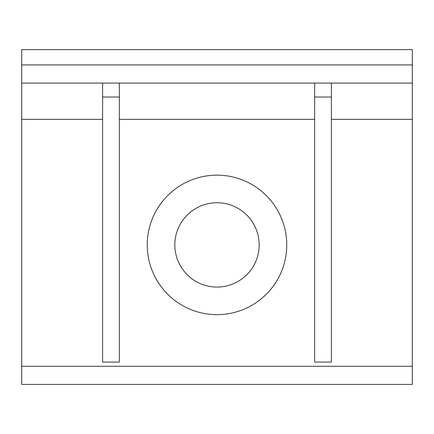 <?xml version="1.0" encoding="UTF-8"?>
<svg xmlns="http://www.w3.org/2000/svg" width="434" height="434" viewBox="0 0 434 434"><rect width="100%" height="100%" fill="white"/><g stroke="black" fill="none" stroke-linecap="round" stroke-linejoin="round"><path stroke-width="0.65" d="M259.169 244.901A42.169 42.169 0 0 0 217 202.732A42.169 42.169 0 0 0 174.831 244.901A42.169 42.169 0 0 0 217 287.064A42.169 42.169 0 0 0 259.169 244.901M314.65 83.078L314.65 362.081L331.392 362.081L331.392 97.032L314.65 97.032M331.392 83.078L331.392 97.032M102.608 83.078L102.608 362.081L119.35 362.081L119.35 97.032L102.608 97.032M119.35 83.078L119.35 97.032M412.3 366.263L21.7 366.263L21.7 384.399L412.3 384.399L412.3 49.601L21.7 49.601L21.7 119.35L102.608 119.35M21.7 366.263L21.7 119.35M286.749 244.901A69.749 69.749 0 0 1 217 314.65A69.749 69.749 0 0 1 147.251 244.901A69.749 69.749 0 0 1 217 175.152A69.749 69.749 0 0 1 286.749 244.901M21.7 83.078L412.3 83.078M119.35 119.35L314.65 119.35M331.392 119.35L412.3 119.35M412.3 64.943L21.7 64.943"/></g></svg>
